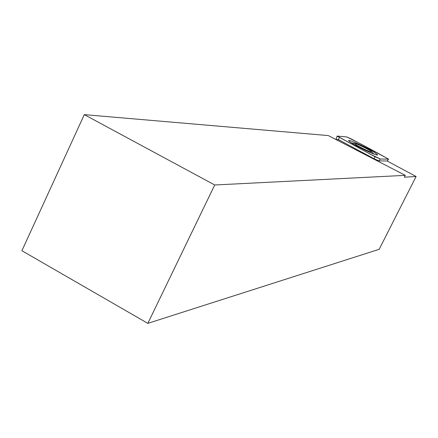 <?xml version="1.0" encoding="UTF-8"?>
<svg xmlns="http://www.w3.org/2000/svg" width="438" height="438" viewBox="0 0 438 438"><rect width="100%" height="100%" fill="white"/><g stroke="black" fill="none" stroke-linecap="round" stroke-linejoin="round"><path stroke-width="0.66" d="M366.929 150.404C359.034 146.719 354.955 144.398 354.698 143.44C356.132 143.177 370.986 150.541 371.561 151.794C371.78 152.293 370.236 151.827 366.929 150.404M416.1 176.509L404.367 177.187L405.292 175.353L214.719 184.984L147.836 323.364L379.177 249.304L416.1 176.509L387.126 160.987L379.018 160.921L374.112 158.78L339.045 139.936L335.355 139.224M405.292 175.353L328.286 135.572L84.299 114.636L21.9 250.722L147.836 323.364M214.719 184.984L84.299 114.636M380.277 159.021L388.561 159.125L351.687 139.136L346.622 136.902L337.118 136.114L375.032 156.727L380.277 159.021L379.018 160.921M356.598 143.204C351.681 141.069 348.993 140.171 348.517 140.521C350.389 142.728 357.446 146.664 369.688 152.325C374.539 154.428 377.189 155.304 377.627 154.948C375.711 152.714 368.703 148.8 356.598 143.204M337.238 136.092L369.688 153.864L380.37 159.027L388.484 159.147C377.857 153.01 358.968 142.728 346.524 136.897L337.238 136.092M387.225 161.042L388.484 159.147M374.112 158.78L375.032 156.727M339.34 137.581L338.333 139.881M373.948 154.077L371.561 151.794M354.698 143.44L351.413 142.914M335.968 139.393L337.118 136.114M387.269 161.064L388.561 159.125"/></g></svg>
